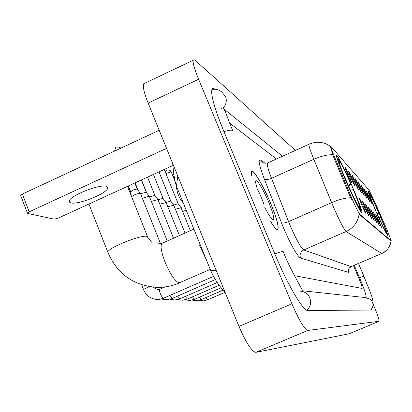 <?xml version="1.0" encoding="UTF-8"?>
<svg xmlns="http://www.w3.org/2000/svg" width="412" height="412" viewBox="0 0 412 412"><rect width="100%" height="100%" fill="white"/><g stroke="black" fill="none" stroke-linecap="round" stroke-linejoin="round"><path stroke-width="0.62" d="M352.754 187.594C345.287 170.202 336.63 153.048 336.388 155.36C336.444 157.703 339.514 166.021 345.596 180.312C353.238 198.131 361.762 214.91 362.045 212.844C362.014 210.455 358.919 202.04 352.754 187.594M380.003 215.327C373.365 200.232 369.415 192.172 368.153 191.137C368.23 192.713 370.779 199.346 375.796 211.042C382.501 226.281 386.466 234.397 387.692 235.386C387.604 233.743 385.04 227.053 380.003 215.327M368.539 196.761L366.345 191.075L369.883 198.218L372.062 203.976L368.539 196.761M365.959 193.964L363.729 188.16L367.375 195.494L369.585 201.375L365.959 193.964M363.25 191.024L360.974 185.101C361.267 185.101 362.519 187.615 364.733 192.636L366.984 198.646L363.25 191.024M360.397 187.929L358.079 181.877C358.378 181.862 359.671 184.442 361.957 189.623L364.249 195.772L360.397 187.929M357.389 184.669L355.031 178.489C355.34 178.447 356.674 181.1 359.037 186.456L361.37 192.744L357.389 184.669M354.217 181.228L351.817 174.915C352.131 174.843 353.511 177.577 355.953 183.113L358.332 189.551L354.217 181.228M350.864 177.593L348.418 171.14C348.743 171.037 350.169 173.854 352.703 179.591L355.118 186.178C354.531 185.57 353.11 182.707 350.864 177.593M347.316 173.746L344.823 167.148C345.153 167.004 346.631 169.909 349.263 175.857L351.724 182.609C351.106 181.98 349.633 179.029 347.316 173.746M378.062 220.312L375.775 214.374L379.303 221.486L381.563 227.496L378.062 220.312M375.677 218.066L373.349 211.995L376.985 219.297L379.287 225.441L375.677 218.066M373.174 215.703L370.8 209.497C371.094 209.492 372.34 211.989 374.544 216.995L376.892 223.283L373.174 215.703M370.537 213.21L368.117 206.865C368.416 206.839 369.703 209.409 371.979 214.575L374.374 221.012L370.537 213.21M367.751 210.583L365.289 204.095C365.593 204.043 366.927 206.685 369.276 212.025L371.717 218.612L367.751 210.583M364.816 207.808L362.297 201.169C362.617 201.092 363.992 203.811 366.428 209.332L368.91 216.084L364.816 207.808M361.705 204.877L359.14 198.079C359.465 197.966 360.886 200.768 363.41 206.484L365.944 213.411C365.346 212.793 363.93 209.945 361.705 204.877M386.652 228.902L391.318 240.943L359.882 214.42C358.085 212.031 354.907 205.506 350.349 194.835L334.235 156.225C331.835 150.416 330.64 147.048 330.666 146.116L368.998 190.061L373.993 200.289L386.652 228.902M270.885 221.991C274.603 227.965 276.952 230.426 277.935 229.376C278.955 226.358 276.555 217.732 270.73 203.497C263.263 185.431 252.87 168.091 251.346 171.557L251.258 174.982M391.034 241.108L359.089 214.235C357.781 222.264 353.455 228.032 346.101 231.534C343.747 229.077 339.467 220.765 333.272 206.603L313.831 159.274C310.37 150.73 308.727 145.735 308.907 144.282L309.206 144.143M352.008 199.995L349.515 195.206L333.416 156.596L330.285 146.286M294.374 275.664L362.138 288.436C362.38 287.473 361.149 283.765 358.45 277.312L353.475 265.642L358.45 277.312C361.149 283.765 362.38 287.473 362.138 288.436L294.374 275.664M276.411 158.981L229.649 123.1L276.411 158.981M270.72 221.605C274.459 227.635 276.818 230.123 277.801 229.077C278.811 226.09 276.431 217.551 270.674 203.461C263.283 185.58 252.994 168.426 251.485 171.856L251.418 175.363M264.622 206.989C268.212 214.152 270.916 218.432 272.739 219.823C274.953 220.276 273.65 214.503 268.825 202.493C262.913 188.119 254.801 175.739 255.651 182.676L257.464 189.844M263.814 203.894C261.512 197.554 259.236 192.378 256.99 188.382M369.384 193.733L369.646 193.836C371.428 196.725 374.513 203.137 378.901 213.066L377.268 213.895M376.836 213.437L376.949 213.406C381.548 223.798 384.674 230.267 386.322 232.821L386.168 233.213M374.997 209.193L375.111 209.162C370.882 199.176 368.92 193.903 369.219 193.346L368.606 193.115M376.949 213.406L377.135 213.596C381.203 222.768 383.984 228.531 385.483 230.885L386.322 232.821M369.219 193.346L370.007 195.54C370.342 197.219 372.108 201.823 375.301 209.358L375.111 209.162M378.901 213.066L378.726 212.886C374.827 204.079 372.077 198.363 370.476 195.746L369.646 193.836M376.97 213.426L378.726 212.886M370.476 195.746L370.218 196.406M386.456 233.722L386.714 232.883C386.322 230.941 384.308 225.699 380.673 217.15L378.87 217.485M386.683 233.146L385.848 231.214C385.9 230.257 384.118 225.508 380.497 216.97M385.581 231.106L385.848 231.214M199.362 244.991L206.484 260.127M338.211 158.821L338.664 158.996C341.363 163.193 345.56 171.727 351.256 184.597L348.485 186.013M347.002 183.551L347.192 183.495C353.254 197.157 357.534 205.804 360.031 209.451L359.789 210.063M344.612 178.01L344.808 177.953C339.4 164.996 337.109 158.404 337.933 158.172L336.831 157.75M347.192 183.495L347.522 183.824C352.873 195.875 356.684 203.574 358.945 206.927L360.031 209.451M337.933 158.172L339.004 160.659L338.875 161.437C339.416 164.007 341.502 169.626 345.138 178.293L344.808 177.953M351.256 184.597L350.957 184.288C345.895 172.865 342.151 165.258 339.73 161.468L338.664 158.996M338.829 161.107L339.004 160.659M345.138 178.293L344.823 178.504M344.762 177.402L348.233 185.05L350.957 184.288M339.73 161.468L339.21 162.786M360.289 210.903L360.737 209.255C360.134 206.309 357.734 199.841 353.527 189.86L353.233 189.566L350.514 190.344L351.158 191.884M360.649 209.996L359.568 207.488C359.939 206.515 357.827 200.541 353.233 189.566M359.109 207.308L359.568 207.488M182.604 211.531L186.214 210.197M180.909 207.504L181.589 207.174M175.378 209.183L181.1 207.766M173.684 205.058L178.097 203.719L181.002 207.627M167.787 206.726L173.807 205.233M166.108 202.483L170.722 201.071L173.699 205.078M159.799 204.146L166.139 202.565M158.064 199.82L162.972 198.29L166.021 202.4M151.379 201.432L157.853 199.542L158.069 199.763M149.608 197.018L154.814 195.365L157.935 199.578M142.49 198.579L143.639 198.012C146.312 196.864 148.207 196.385 149.329 196.57L149.556 196.807M140.688 194.073L142.104 193.305L146.208 192.275L149.412 196.606M131.593 196.673L134.441 194.897C137.186 193.717 139.148 193.228 140.322 193.424L140.574 193.686M130.728 191.822L132.88 190.066L137.129 189.02L140.415 193.465M70.761 202.858C77.564 205.212 106.749 193.645 107.676 188.248L107.578 187.136L106.497 186.399C100.61 183.628 70.385 195.355 69.34 200.845L69.443 202.096L70.761 202.858M20.744 195.638L20.621 195.314L22.382 194.042L29.201 211.84L166.541 148.341M159.197 130.29L22.382 194.042M29.201 211.84L27.424 213.086L27.702 213.442L54.25 219.169L58.092 218.195L172.849 165.521M302.866 290.8L366.119 297.66C366.551 295.898 364.342 289.214 359.48 277.6L354.238 265.318M282.488 156.23L224.576 109.535M222.181 108.021L221.445 108.49M295.425 150.38L195.309 60.446L193.939 59.642L193.202 60.245C192.703 62.866 194.505 69.211 198.605 79.279L291.912 303.814C299.091 320.325 304.355 329.209 307.697 330.47L379.035 321.288C379.349 320.011 377.68 315.015 374.039 306.312L373.241 304.453M145.086 83.1L143.639 83.79C142.66 86.618 144.159 93.045 148.129 103.077L238.975 326.438C246.062 342.815 251.68 351.457 255.821 352.358L349.118 333.802L378.999 321.303L349.118 333.802M214.987 89.239C213.431 88.111 212.407 88.189 211.907 89.471C210.681 94.827 214.683 108.856 223.901 131.567L274.763 253.802C287.298 284.208 303.428 311.487 307.769 310.504L371.258 310.04L371.639 309.036M177.773 175.965L176.46 186.178C176.805 192.595 179.091 198.218 183.314 203.054M172.746 163.6C173.54 173.849 174.776 181.373 176.46 186.178L210.563 270.179L216.352 270.813M334.235 156.225L333.416 156.596M350.349 194.835L349.515 195.206M359.882 214.42L359.321 214.662M391.318 240.943L390.916 241.118M348.634 269.252C349.216 271.487 349.252 272.548 348.743 272.435L300.523 258.051C299.426 254.482 300.502 251.789 303.757 249.966L351.076 266.621L381.775 253.493M300.523 258.051C296.81 255.45 291.099 245.31 283.389 227.615L264.349 179.102C259.122 165.217 257.861 158.877 260.575 160.088L265.24 163.373M350.767 197.76C345.477 197.812 339.091 199.444 331.614 202.642L288.575 221.63L290.182 225.58C296.31 239.65 300.837 247.782 303.757 249.966L346.101 231.534L381.708 253.468C387.007 250.975 390.128 246.855 391.065 241.097M332.742 154.732C327.442 154.582 321.139 156.097 313.831 159.274L271.523 178.293L288.575 221.63C285.037 223.062 282.637 223.407 281.375 222.655M391.086 241.087L390.252 244.558C389.906 246.283 385.91 252.262 381.831 253.473L351.076 266.621C348.717 267.924 347.939 269.86 348.743 272.435M267.867 162.843L267.398 163.054C266.847 164.666 268.222 169.744 271.523 178.293C268.037 179.714 265.647 179.987 264.349 179.102M330.28 146.25C323.626 141.718 316.504 141.058 308.907 144.282L267.398 163.054L263.376 163.044L260.575 160.088M209.543 269.711L179.143 282.895C175.064 281.36 170.352 274.397 165.016 261.996C161.216 251.995 160.186 245.794 161.921 243.389L162.637 243.07M108.232 253.246L107.774 252.077C108.686 247.509 141.429 234.438 146.966 236.411L151.734 242.261M224.967 292.324L207.777 299.781L205.835 297.593M223.01 290.13L201.334 299.55L199.29 297.248M221.069 287.772L194.567 299.303L192.409 296.887M219.143 285.238L187.455 299.045L185.173 296.501M217.248 282.508L179.972 298.767L177.551 296.094M215.383 279.568L172.082 298.479L169.517 295.656M154.727 288.771L158.131 287.385M213.571 276.385L163.451 298.226C162.493 297.799 161.453 296.274 160.34 293.653C159.454 291.299 159.248 289.837 159.717 289.276L159.851 289.219M143.639 289.832L143.572 289.651C144.339 288.863 146.342 287.885 149.587 286.716M173.153 176.645L174.111 176.048M165.464 172.407C166.134 170.177 167.463 169.425 169.461 170.151L171.243 171.938L175.394 182.166M165.938 173.576L171.114 171.752M114.541 151.101C116.431 144.906 115.525 147.656 119.176 147.048L120.711 148.222M115.206 150.787L118.862 149.087M306.899 310.303C310.514 306.765 311.472 302.599 309.773 297.799C307.795 293.622 304.535 291.408 299.982 291.145M274.799 253.89C279.331 252.18 282.143 251.413 283.235 251.583M223.974 131.737C228.49 130.207 231.395 129.795 232.692 130.506L232.981 131.196M211.886 89.528C215.316 88.771 218.566 89.553 221.641 91.876L225.508 96.434C227.002 100.528 226.322 104.303 223.458 107.764M370.625 310.045C377.073 303.489 369.549 291.711 363.914 276.251L359.491 277.626M370.558 310.045C372.922 307.877 373.555 305.271 372.469 302.233C371.233 299.668 369.198 298.303 366.366 298.139M255.821 352.358L307.697 330.47M238.975 326.438L291.912 303.814M148.129 103.077L198.605 79.279M365.228 298.01L365.99 297.691M391.364 240.969L390.967 241.138M351.163 266.636C349.458 267.908 348.645 268.701 348.722 269.015M277.338 229.638L277.935 229.376M276.864 229.489L277.209 229.335M251.186 171.989L251.485 171.856M179.539 282.879C172.252 286.036 164.645 287.535 156.72 287.37C133.251 285.516 116.936 273.753 107.774 252.077L88.93 204.043M147.517 236.601L127.473 186.348M193.887 229.108L161.921 243.389L156.606 244.064M207.71 299.812L203.626 300.837L198.903 300.348M201.262 299.581L196.581 300.662L192.162 300.106M194.49 299.339L189.741 300.446L185.076 299.848M187.367 299.081L182.547 300.214L177.624 299.576M128.168 186.033L130.851 192.754M179.874 298.813L174.976 299.972L169.775 299.287M171.974 298.53L166.999 299.72L164.131 299.601L161.499 298.973M161.468 287.277L162.091 288.235M163.636 298.231L159.738 299.333L155.659 299.344C149.85 298.278 145.822 295.043 143.572 289.651L141.646 284.785M156.931 289.631L159.717 289.276L165.078 286.922M153.156 287.169L154.088 288.282M172.628 175.358L173.735 173.751M171.186 171.799L170.12 170.491M190.365 230.684L181.1 207.823M164.27 169.461L178.164 203.755M185.034 233.063L173.802 205.294M158.986 171.886L170.8 201.113M179.426 235.571L166.134 202.632M153.418 174.441L163.054 198.332M141.491 179.915L146.687 192.878M173.509 238.213L158.064 199.835M147.548 177.134L154.897 195.406M135.126 182.84L138.113 190.308M167.262 241.005L149.551 196.885M141.347 179.982L146.301 192.322M120.742 148.212L119.974 147.47M128.389 185.93L130.666 191.632M160.598 243.806L140.569 193.774M130.692 191.554L131.253 195.824M134.796 182.99L137.227 189.067M107.038 186.641L107.676 188.248M27.424 213.086L20.621 195.314M358.466 263.5L363.894 276.2M232.641 130.47C228.454 120.495 225.354 111.487 225.482 111.91L223.304 107.697M302.619 291.294C302.408 289.028 290.439 270.396 283.358 251.964M143.639 83.79L193.202 60.245M365.279 298.01L366.047 297.685M210.558 270.179C214.08 278.358 218.963 285.82 225.204 292.577"/></g></svg>
